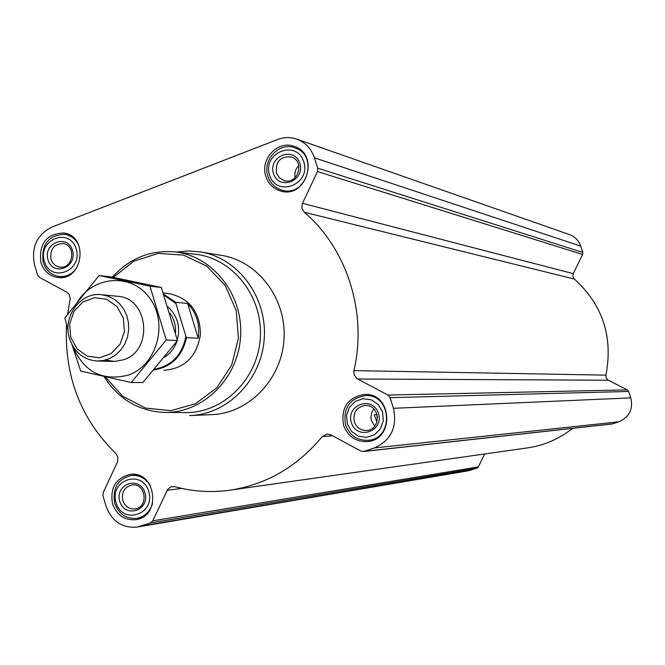 <?xml version="1.0" encoding="UTF-8"?>
<svg xmlns="http://www.w3.org/2000/svg" width="665" height="665" viewBox="0 0 665 665"><rect width="100%" height="100%" fill="white"/><g stroke="black" fill="none" stroke-linecap="round" stroke-linejoin="round"><path stroke-width="1" d="M66.533 324.628C64.123 375.775 80.531 418.717 115.768 453.464L117.813 456.888L117.639 461.601L103.225 492.524L102.992 495.807L106.026 506.048C111.687 521.194 121.994 528.218 136.932 527.112L150.456 522.948L152.784 520.828L167.638 489.465L170.955 486.805L174.712 486.664C192.343 491.477 210.29 492.715 228.56 490.379C265.684 485.034 296.914 467.104 322.251 436.589L327.138 434.004L330.813 434.81L360.896 451.07L364.162 451.36L374.279 447.969C391.053 440.338 397.446 427.121 393.456 408.31L390.097 397.67L387.944 395.052L357.03 378.659L354.113 374.836L353.905 370.621C367.529 312.799 347.055 248.535 304.204 212.235L301.86 208.137L302.201 203.972L317.454 171.553L317.695 168.162L314.429 157.821C311.328 148.719 305.501 142.51 296.947 139.201C290.505 136.973 284.046 137.081 277.554 139.517L51.853 227.073C36.816 234.787 31.056 247.422 34.563 264.978L37.514 274.936L39.426 277.363L66.7 292.101L69.027 294.254L70.232 298.71L67.581 314.188M302.475 203.324L573.23 273.639L582.64 254.462L582.789 252.409L580.711 246.108C578.733 240.564 575.034 236.74 569.614 234.645L569.331 234.546M573.23 273.639L572.856 276.557L574.336 279.059C602.673 304.794 613.205 336.822 605.94 375.143L606.081 377.687L607.918 379.998L627.319 389.881L628.666 391.461L630.786 397.87C633.313 409.191 629.331 417.171 618.849 421.81L611.95 423.996L363.364 451.543M231.412 489.972L526.83 447.977C543.737 445.658 558.991 439.116 572.59 428.36M137.406 527.029L468.143 470.828L476.847 468.21L478.343 466.897L484.685 453.971M40.898 262.559C38.753 243.623 46.4 233.764 63.832 232.983C89.26 236.117 82.884 281.652 57.631 277.455C49.376 276.066 43.799 271.096 40.898 262.559M112.526 503.837C109.866 487.827 115.785 478.01 130.265 474.369C156.233 470.637 161.745 516.913 135.61 519.698C124.455 520.446 116.757 515.159 112.526 503.837M343.556 425.284C340.754 407.57 347.803 397.279 364.694 394.395C392.583 392.957 394.794 440.513 366.856 441.602C355.534 441.735 347.77 436.298 343.556 425.284M265.867 176.416C259.707 159.268 277.87 139.883 294.163 146.375C320.281 154.214 306.332 199.434 280.472 190.946C273.282 188.702 268.411 183.856 265.867 176.416M220.888 255.277L222.16 255.485C258.735 261.578 286.947 299.599 283.955 339.823C281.362 380.081 248.17 413.771 211.113 414.669L191.03 415.509M113.349 277.388L133.823 261.17L158.195 253.398L183.573 255.111L206.873 266.208L225.186 285.426L236.183 310.447L238.444 338.161L231.678 365.093L216.74 387.878L195.552 403.705L170.78 410.679L145.485 408.052L122.726 396.257L105.186 376.797M163.274 292.991L169.218 293.631C189.542 298.219 199.957 311.802 200.489 334.37C196.848 356.648 184.654 368.626 163.898 370.322M112.327 277.172C129.442 258.328 150.207 249.899 174.621 251.877C212.933 255.751 243.722 295.052 240.539 337.188C237.871 379.366 201.952 413.963 163.474 412.416C138.096 410.82 118.262 398.859 103.973 376.523M175.194 251.944L195.011 254.213C232.933 258.045 263.39 296.823 260.264 338.377C257.621 379.973 222.102 414.087 184.022 412.566L166.732 412.441M176.242 252.06L188.594 250.946L200.946 251.993C238.403 258.228 267.305 297.297 264.229 338.643C261.561 380.023 227.546 414.661 189.592 415.575M269.541 175.011C262.226 152.393 296.748 139.01 303.814 161.886C311.145 184.712 276.407 197.838 269.541 175.011M273.473 173.507C267.845 156.092 294.42 145.818 299.84 163.407C305.476 180.947 278.776 191.071 273.473 173.507M267.937 176.3C262.101 160.057 279.292 141.687 294.736 147.813C319.541 155.219 306.291 198.162 281.752 190.074C274.953 187.937 270.339 183.349 267.937 176.3M44.314 261.245C37.564 239.309 69.709 226.84 76.217 249.026C82.984 271.162 50.656 283.39 44.314 261.245M47.98 259.84C42.784 242.949 67.531 233.382 72.518 250.447C77.722 267.455 52.868 276.881 47.98 259.84M75.619 269.566C71.014 274.761 65.478 277.064 59.002 276.465C51.188 275.144 45.91 270.439 43.159 262.343C41.13 244.404 48.37 235.061 64.887 234.304C71.172 235.535 75.818 239.225 78.844 245.377M116.034 502.649C109.093 480.047 142.077 468.667 148.785 491.51C155.751 514.303 122.559 525.433 116.034 502.649M119.791 501.368C114.455 483.962 139.85 475.234 144.987 492.798C150.348 510.321 124.829 518.899 119.791 501.368M152.601 503.58C149.891 511.875 144.563 516.805 136.599 518.368C126.034 519.066 118.744 514.053 114.737 503.33C112.21 488.168 117.813 478.858 131.537 475.392C139.467 474.951 145.726 478.318 150.315 485.492M347.329 423.996L346.556 415.401L349.408 407.321L355.326 401.344L363.148 398.668L371.336 399.815L378.26 404.578L382.541 412.026L383.323 420.671L380.447 428.792L374.478 434.76L366.631 437.412L358.452 436.215L351.569 431.427L347.329 423.996M351.369 422.624C345.576 404.669 372.874 395.284 378.46 413.414C384.27 431.494 356.839 440.72 351.369 422.624M345.551 424.852C342.899 408.086 349.566 398.327 365.55 395.575C392.042 394.162 394.146 439.341 367.604 440.321C356.889 440.438 349.541 435.276 345.551 424.852M276.424 172.925C275.443 161.454 280.389 156.125 291.253 156.957C305.326 160.98 297.837 185.302 284.005 180.572L279.308 177.755L276.424 172.925M295.169 177.63C294.262 172.975 295.459 168.952 298.776 165.577M354.304 421.834C352.807 412.558 356.465 407.105 365.293 405.475C380.305 404.47 381.486 430.13 366.44 430.479C360.538 430.463 356.49 427.578 354.304 421.834M374.786 426.074L371.461 420.762L370.929 418.102L371.594 412.757L373.797 408.9M377.047 414.378L374.162 414.852L376.889 421.81M122.809 500.537C121.387 492.125 124.48 486.93 132.077 484.943C145.976 482.798 148.91 507.611 134.904 508.949C129.06 509.282 125.02 506.481 122.809 500.537M50.997 259.217C49.858 249.25 53.865 244.022 63.042 243.54C76.658 245.077 73.25 269.466 59.75 267.089C55.436 266.316 52.518 263.697 50.997 259.217M376.756 414.719L377.545 417.221M164.022 295.135L175.926 303.539L185.892 336.307C182.185 354.919 171.728 365.891 154.521 369.241M185.892 336.307L186.533 337.621C182.252 356.307 171.37 367.097 153.889 369.973M163.715 294.262L175.776 302.276L175.926 303.539M175.776 302.276L187.63 303.44L198.253 338.269C200.132 324.653 196.591 313.04 187.63 303.44M186.533 337.621L198.253 338.269M70.764 337.379L69.659 324.055L73.94 311.453L82.768 302.035L94.422 297.679L106.624 299.258L116.94 306.499L123.308 317.986L124.438 331.436L120.099 344.138L111.163 353.556L99.434 357.828L87.256 356.124L77.032 348.826L70.764 337.379M69.468 338.418C62.236 316.756 80.64 291.652 101.712 294.728L108.204 296.233L114.222 299.242L119.492 303.631L123.748 309.175L126.791 315.626L128.47 322.666L128.694 329.956L127.464 337.147L124.829 343.88L120.93 349.84L115.943 354.736L110.124 358.344L103.74 360.48L97.115 361.045C83.524 359.807 74.305 352.267 69.468 338.418M99.135 275.493L111.113 276.923L161.321 287.471L177.455 340.571L142.875 382.516L131.263 382.525L166.25 339.998L149.941 286.174L99.135 275.493L64.896 317.853L68.071 330.655M71.97 344.595L80.714 371.053L131.263 382.525M177.455 340.571L166.25 339.998M161.321 287.471L149.941 286.174M105.486 360.056L114.53 361.436L123.574 359.765C153.914 350.546 148.478 297.28 117.173 296.249M72.294 345.193C83.291 371.594 101.928 381.577 128.195 375.143C157.721 365.168 169.068 321.253 148.411 296.415C128.511 270.904 87.755 277.33 74.605 307.405M141.022 526.106L470.778 470.188M150.456 522.948L476.847 468.21M152.784 520.828L478.343 466.897M167.156 490.329L181.778 488.409M322.251 436.589L332.542 435.75M364.162 451.36L612.515 423.879M374.279 447.969L618.849 421.81M393.456 408.31L630.786 397.87M390.097 397.67L628.666 391.461M387.944 395.052L627.319 389.881M357.62 379.008L608.292 380.214M353.905 370.621L605.94 375.143M304.204 212.235L574.336 279.059M317.454 171.553L582.64 254.462M317.695 168.162L582.789 252.409M314.429 157.821L580.711 246.108M167.929 306.873C177.464 315.734 180.606 326.806 177.331 340.089M176.981 341.203C174.529 348.161 170.356 353.522 164.446 357.296M169.891 313.14C174.105 318.951 175.976 325.559 175.51 332.982M296.947 139.201L569.614 234.645M200.946 251.993L222.16 255.485M366.856 441.602L367.404 441.543M282.093 190.165L287.546 191.645M294.736 147.813L300.098 149.617M59.276 276.499L64.239 277.056M64.887 234.304L69.817 235.094M136.94 518.318L142.094 517.495M131.537 475.392L136.716 474.835M368.127 440.28L374.038 439.723M365.55 395.575L371.494 395.442M97.672 361.062L113.175 361.428M101.712 294.728L117.697 296.299"/></g></svg>
